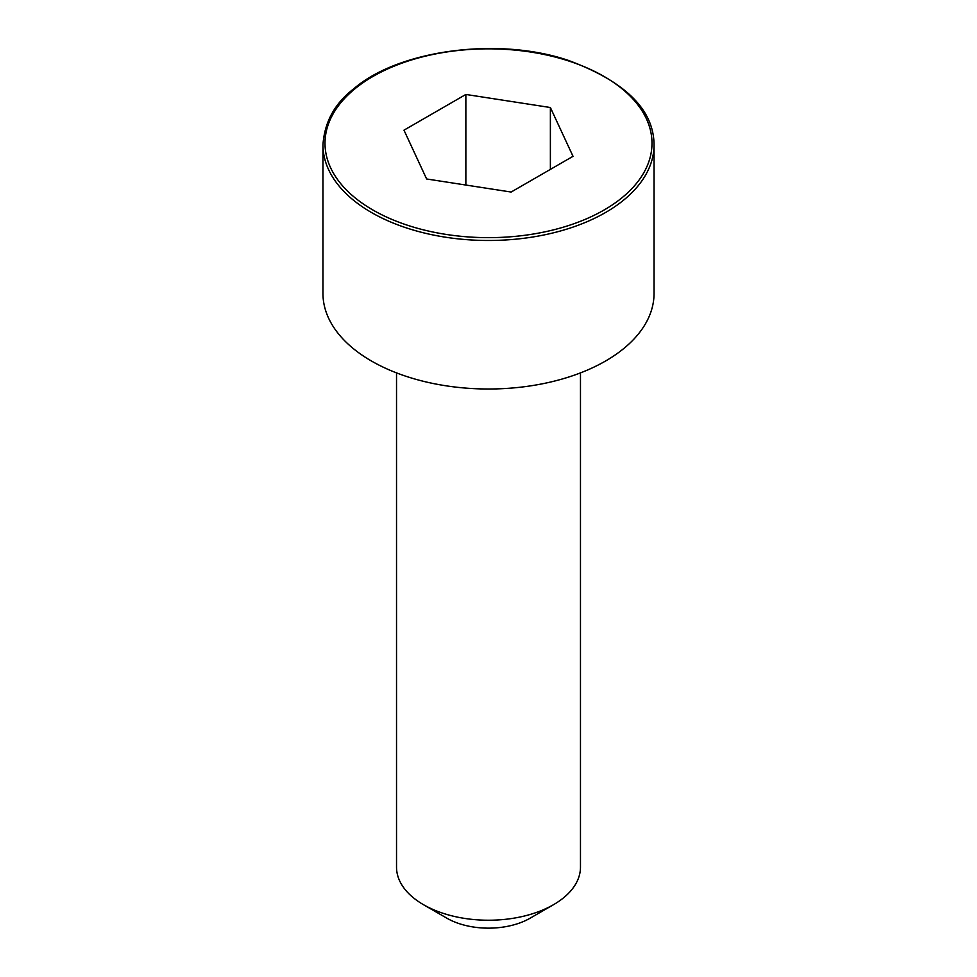 <?xml version="1.0" encoding="UTF-8"?>
<svg xmlns="http://www.w3.org/2000/svg" width="977" height="977" viewBox="0 0 977 977"><rect width="100%" height="100%" fill="white"/><g stroke="black" fill="none" stroke-linecap="round" stroke-linejoin="round"><path stroke-width="1.47" d="M322.96 144.914L322.96 293.43A165.54 95.575 0 0 0 425.154 381.726A165.54 95.575 0 0 0 605.557 361.014A165.54 95.575 0 0 0 654.04 293.43L654.04 144.914C653.882 109.717 625.329 81.555 568.382 60.403C497.733 36.369 398.103 50.291 353.723 88.822C334.757 103.354 324.498 122.052 322.96 144.914A165.54 95.575 0 0 0 425.154 233.21A165.54 95.575 0 0 0 605.557 212.498A165.54 95.575 0 0 0 654.04 144.914M396.528 372.896L396.528 867.136A91.972 53.1 0 0 0 423.468 904.678A91.972 53.1 0 0 0 553.532 904.678L553.532 904.678A91.972 53.1 0 0 0 580.472 867.136L580.472 372.896M553.532 904.678L530.12 918.197L553.532 904.678M423.468 904.678L446.88 918.197A58.864 33.987 0 0 0 530.12 918.197M426.619 178.974L511.142 192.042L573.023 156.32L550.381 107.519L465.858 94.451L403.977 130.173L426.619 178.974M550.381 107.519L550.381 169.4M465.858 94.451L465.858 185.044M604.116 209.994A163.501 94.403 0 0 0 530.816 52.062A163.501 94.403 0 0 0 330.568 167.678A163.501 94.403 0 0 0 604.116 209.994"/></g></svg>
